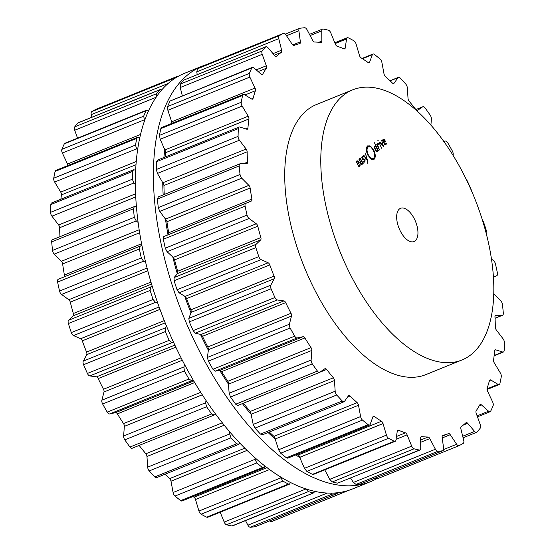 <?xml version="1.0" encoding="UTF-8"?>
<svg xmlns="http://www.w3.org/2000/svg" width="555" height="555" viewBox="0 0 555 555"><rect width="100%" height="100%" fill="white"/><g stroke="black" fill="none" stroke-linecap="round" stroke-linejoin="round"><path stroke-width="0.83" d="M171.807 121.267A210.713 104.715 68 0 0 170.919 123.793A210.713 104.715 68 0 1 171.807 121.267M164.911 149.309A210.713 104.715 68 0 0 163.885 157.509A210.713 104.715 68 0 1 164.911 149.309M162.754 182.144A210.713 104.715 68 0 0 163.156 194.902A210.713 104.715 68 0 1 162.754 182.144M165.411 218.51A210.713 104.715 68 0 0 168.005 234.814A210.713 104.715 68 0 1 165.411 218.51M172.806 257.021A210.713 104.715 68 0 0 177.357 273.816A210.713 104.715 68 0 1 172.806 257.021M184.649 296.169A210.713 104.715 68 0 0 190.989 312.798A210.713 104.715 68 0 1 184.649 296.169M200.487 334.457A210.713 104.715 68 0 0 208.361 350.233A210.713 104.715 68 0 1 200.487 334.457M219.718 370.379A210.713 104.715 68 0 0 228.799 384.677A210.713 104.715 68 0 1 219.718 370.379M242.403 403.61A210.713 104.715 68 0 0 251.505 414.807A210.713 104.715 68 0 1 242.403 403.61M268.079 432.505A210.713 104.715 68 0 0 275.599 439.456A210.713 104.715 68 0 1 268.079 432.505M295.753 454.927A210.713 104.715 68 0 0 300.151 457.702A210.713 104.715 68 0 1 295.753 454.927M184.329 73.385A224.158 111.402 68 0 0 165.23 322.975A224.158 111.402 68 0 0 352.64 488.913L370.671 481.615A224.158 111.402 68 0 0 376.526 478.833A224.158 111.402 68 0 1 370.671 481.615A224.158 111.402 68 0 1 183.261 315.67A224.158 111.402 68 0 1 202.36 66.087A224.158 111.402 68 0 0 183.261 315.67A224.158 111.402 68 0 0 370.671 481.615L352.64 488.913A224.158 111.402 68 0 1 165.23 322.975A224.158 111.402 68 0 1 184.329 73.385L202.36 66.087A224.158 111.402 68 0 1 206.085 64.727A224.158 111.402 68 0 0 202.36 66.087L184.329 73.385M342.886 95.71A145.701 72.414 68 0 0 344.641 262.501A145.701 72.414 68 0 0 462.01 359.966A145.701 72.414 68 0 0 474.421 197.74A145.701 72.414 68 0 0 352.612 89.875A145.701 72.414 68 0 0 342.886 95.71M462.01 359.966L425.949 374.576A145.701 72.414 -112 0 1 308.58 277.105A145.701 72.414 -112 0 1 306.825 110.313A145.701 72.414 -112 0 1 316.551 104.479L352.612 89.875M430.916 125.201L431.374 119.013A3.587 1.783 68 0 0 430.201 115.156A224.158 111.402 68 0 0 427.641 111.52A224.158 111.402 68 0 0 425.054 107.947A3.587 1.783 68 0 0 422.848 106.733A3.587 1.783 68 0 0 422.667 106.824L417.596 110.348A2.692 1.339 -112 0 1 417.464 110.417A2.692 1.339 -112 0 1 415.882 109.599A208.916 103.827 68 0 0 412.525 105.374A208.916 103.827 68 0 0 409.139 101.253A2.692 1.339 -112 0 1 408.036 98.513L407.328 87.836A3.587 1.783 68 0 0 405.76 84.069A224.158 111.402 68 0 0 403.013 81.03A224.158 111.402 68 0 0 400.245 78.068A3.587 1.783 68 0 0 398.435 77.325A3.587 1.783 68 0 0 397.997 77.686L394.029 83.285A2.692 1.339 -112 0 1 393.703 83.548A2.692 1.339 -112 0 1 392.42 83.07A208.916 103.827 68 0 0 388.888 79.67A208.916 103.827 68 0 0 385.35 76.396A2.692 1.339 -112 0 1 383.998 73.808L381.902 62.486A3.587 1.783 68 0 0 380.002 58.955A224.158 111.402 68 0 0 377.164 56.631A224.158 111.402 68 0 0 374.327 54.39A3.587 1.783 68 0 0 372.932 54.022A3.587 1.783 68 0 0 372.301 54.765L369.595 62.222A2.692 1.339 -112 0 1 369.124 62.77A2.692 1.339 -112 0 1 368.152 62.555A208.916 103.827 68 0 0 364.579 60.106A208.916 103.827 68 0 0 361.014 57.803A2.692 1.339 -112 0 1 359.473 55.472L356.06 43.942A3.587 1.783 68 0 0 353.903 40.779A224.158 111.402 68 0 0 351.093 39.252A224.158 111.402 68 0 0 348.29 37.823A3.587 1.783 68 0 0 347.305 37.726A3.587 1.783 68 0 0 346.563 38.94L345.217 47.973A2.692 1.339 -112 0 1 344.655 48.882A2.692 1.339 -112 0 1 343.996 48.84A208.916 103.827 68 0 0 340.52 47.439A208.916 103.827 68 0 0 337.072 46.197A2.692 1.339 -112 0 1 335.4 44.213L330.801 32.911A3.587 1.783 68 0 0 328.47 30.241A224.158 111.402 68 0 0 325.792 29.581A224.158 111.402 68 0 0 323.128 29.013A3.587 1.783 68 0 0 322.552 29.054A3.587 1.783 68 0 0 321.768 30.83L321.844 41.084A2.692 1.339 -112 0 1 321.255 42.416A2.692 1.339 -112 0 1 320.894 42.458A208.916 103.827 68 0 0 317.647 42.152A208.916 103.827 68 0 0 314.449 42.02A2.692 1.339 -112 0 1 312.701 40.459L307.102 29.824A3.587 1.783 68 0 0 304.681 27.75A224.158 111.402 68 0 0 302.239 27.972A224.158 111.402 68 0 0 299.825 28.284A3.587 1.783 68 0 0 299.617 28.34A3.587 1.783 68 0 0 298.881 30.733L300.366 41.819A2.692 1.339 -112 0 1 299.811 43.616A2.692 1.339 -112 0 1 299.721 43.644A208.916 103.827 68 0 0 296.835 44.456A208.916 103.827 68 0 0 294.004 45.427A2.692 1.339 -112 0 1 292.256 44.351L285.867 34.798A3.587 1.783 68 0 0 283.508 33.369A3.587 1.783 68 0 0 283.452 33.397A224.158 111.402 68 0 0 281.336 34.493A224.158 111.402 68 0 0 279.262 35.68A3.587 1.783 68 0 0 278.77 38.663L281.614 50.158A2.692 1.339 -112 0 1 281.302 52.357A208.916 103.827 68 0 0 278.874 54.251A208.916 103.827 68 0 0 276.529 56.298A2.692 1.339 -112 0 1 276.321 56.437A2.692 1.339 -112 0 1 274.843 55.75L267.905 47.633A3.587 1.783 68 0 0 265.942 46.717A3.587 1.783 68 0 0 265.595 46.96A224.158 111.402 68 0 0 263.889 48.895A224.158 111.402 68 0 0 262.238 50.907A3.587 1.783 68 0 0 262.217 54.314L266.31 65.774A2.692 1.339 -112 0 1 266.338 68.265A208.916 103.827 68 0 0 264.471 71.172A208.916 103.827 68 0 0 262.695 74.21A2.692 1.339 -112 0 1 262.307 74.578A2.692 1.339 -112 0 1 261.134 74.203L253.926 67.849A3.587 1.783 68 0 0 252.365 67.349A3.587 1.783 68 0 0 251.803 67.932A224.158 111.402 68 0 0 250.569 70.617A224.158 111.402 68 0 0 249.396 73.385A3.587 1.783 68 0 0 249.854 77.083L255.029 88.065A2.692 1.339 -112 0 1 255.404 90.756A208.916 103.827 68 0 0 254.169 94.558A208.916 103.827 68 0 0 253.031 98.478A2.692 1.339 -112 0 1 252.518 99.158A2.692 1.339 -112 0 1 251.665 99.019L244.45 94.655A3.587 1.783 68 0 0 243.312 94.468A3.587 1.783 68 0 0 242.597 95.488A224.158 111.402 68 0 0 241.89 98.839A224.158 111.402 68 0 0 241.245 102.252A3.587 1.783 68 0 0 242.153 106.088L248.224 116.175A2.692 1.339 -112 0 1 248.924 118.964A208.916 103.827 68 0 0 248.362 123.515A208.916 103.827 68 0 0 247.912 128.163A2.692 1.339 -112 0 1 247.329 129.225A2.692 1.339 -112 0 1 246.781 129.225L239.843 127.033A3.587 1.783 68 0 0 239.115 127.04A3.587 1.783 68 0 0 238.338 128.587A224.158 111.402 68 0 0 238.178 132.465A224.158 111.402 68 0 0 238.081 136.384A3.587 1.783 68 0 0 239.42 140.228L246.143 149.024A2.692 1.339 -112 0 1 247.142 151.799A208.916 103.827 68 0 0 247.287 156.933A208.916 103.827 68 0 0 247.53 162.129A2.692 1.339 -112 0 1 246.947 163.628A2.692 1.339 -112 0 1 246.691 163.676L240.294 163.732A3.587 1.783 68 0 0 239.947 163.801A3.587 1.783 68 0 0 239.184 165.945A224.158 111.402 68 0 0 239.58 170.205A224.158 111.402 68 0 0 240.044 174.485A3.587 1.783 68 0 0 241.744 178.183L248.869 185.356A2.692 1.339 -112 0 1 250.132 188.013A208.916 103.827 68 0 0 250.971 193.522A208.916 103.827 68 0 0 251.901 199.072A2.692 1.339 -112 0 1 251.38 201.042L245.775 203.345A3.587 1.783 68 0 0 245.102 206.134A224.158 111.402 68 0 0 246.045 210.602A224.158 111.402 68 0 0 247.044 215.09A3.587 1.783 68 0 0 249.056 218.497L256.299 223.769A2.692 1.339 -112 0 1 257.777 226.204A208.916 103.827 68 0 0 259.275 231.879A208.916 103.827 68 0 0 260.864 237.568A2.692 1.339 -112 0 1 260.677 239.885L256.077 244.353A3.587 1.783 68 0 0 255.876 247.606A224.158 111.402 68 0 0 257.319 252.116A224.158 111.402 68 0 0 258.817 256.625A3.587 1.783 68 0 0 261.051 259.615L268.148 262.786A2.692 1.339 -112 0 1 269.786 264.901A208.916 103.827 68 0 0 271.881 270.535A208.916 103.827 68 0 0 274.066 276.133A2.692 1.339 -112 0 1 274.225 278.714L270.805 285.166A3.587 1.783 68 0 0 271.076 288.767A224.158 111.402 68 0 0 272.977 293.151A224.158 111.402 68 0 0 274.912 297.508A3.587 1.783 68 0 0 277.292 299.964L283.959 300.907A2.692 1.339 -112 0 1 285.686 302.635A208.916 103.827 68 0 0 288.309 307.99A208.916 103.827 68 0 0 291.007 313.298A2.692 1.339 -112 0 1 291.5 316.038L289.391 324.231A3.587 1.783 68 0 0 290.133 328.033A224.158 111.402 68 0 0 292.402 332.119A224.158 111.402 68 0 0 294.712 336.163A3.587 1.783 68 0 0 297.14 337.988L303.12 336.677A2.692 1.339 -112 0 1 304.882 337.933A208.916 103.827 68 0 0 307.928 342.824A208.916 103.827 68 0 0 311.029 347.624A2.692 1.339 -112 0 1 311.841 350.42L311.126 360.042A3.587 1.783 68 0 0 312.305 363.9A224.158 111.402 68 0 0 314.865 367.535A224.158 111.402 68 0 0 317.446 371.101A3.587 1.783 68 0 0 319.659 372.322A3.587 1.783 68 0 0 319.833 372.225L324.904 368.707A2.692 1.339 -112 0 1 325.036 368.631A2.692 1.339 -112 0 1 326.624 369.457A208.916 103.827 68 0 0 329.975 373.681A208.916 103.827 68 0 0 333.361 377.802A2.692 1.339 -112 0 1 334.464 380.543L335.171 391.219A3.587 1.783 68 0 0 336.739 394.987A224.158 111.402 68 0 0 339.493 398.025A224.158 111.402 68 0 0 342.255 400.988A3.587 1.783 68 0 0 344.065 401.73A3.587 1.783 68 0 0 344.502 401.369L348.471 395.771A2.692 1.339 -112 0 1 348.797 395.5A2.692 1.339 -112 0 1 350.08 395.979A208.916 103.827 68 0 0 353.611 399.385A208.916 103.827 68 0 0 357.156 402.659A2.692 1.339 -112 0 1 358.502 405.247L360.604 416.569A3.587 1.783 68 0 0 362.498 420.1A224.158 111.402 68 0 0 365.336 422.424A224.158 111.402 68 0 0 368.173 424.665A3.587 1.783 68 0 0 369.575 425.026A3.587 1.783 68 0 0 370.206 424.291L372.911 416.833A2.692 1.339 -112 0 1 373.383 416.285A2.692 1.339 -112 0 1 374.354 416.5A208.916 103.827 68 0 0 377.92 418.949A208.916 103.827 68 0 0 381.486 421.252A2.692 1.339 -112 0 1 383.033 423.576L386.44 435.113A3.587 1.783 68 0 0 388.597 438.277A224.158 111.402 68 0 0 391.414 439.796A224.158 111.402 68 0 0 394.216 441.232A3.587 1.783 68 0 0 395.195 441.329A3.587 1.783 68 0 0 395.944 440.115L397.283 431.082A2.692 1.339 -112 0 1 397.845 430.174A2.692 1.339 -112 0 1 398.504 430.208A208.916 103.827 68 0 0 401.98 431.617A208.916 103.827 68 0 0 405.427 432.858A2.692 1.339 -112 0 1 407.106 434.842L411.699 446.137A3.587 1.783 68 0 0 414.03 448.808A224.158 111.402 68 0 0 416.715 449.474A224.158 111.402 68 0 0 419.372 450.043A3.587 1.783 68 0 0 419.948 450.001A3.587 1.783 68 0 0 420.732 448.225L420.662 437.971A2.692 1.339 -112 0 1 421.245 436.639A2.692 1.339 -112 0 1 421.606 436.598A208.916 103.827 68 0 0 424.852 436.896A208.916 103.827 68 0 0 428.058 437.035A2.692 1.339 -112 0 1 429.799 438.596L435.397 449.231A3.587 1.783 68 0 0 437.819 451.305A224.158 111.402 68 0 0 440.268 451.083A224.158 111.402 68 0 0 442.675 450.764A3.587 1.783 68 0 0 442.883 450.709A3.587 1.783 68 0 0 443.618 448.322L442.134 437.229A2.692 1.339 -112 0 1 442.689 435.439A2.692 1.339 -112 0 1 442.779 435.411A208.916 103.827 68 0 0 445.672 434.6A208.916 103.827 68 0 0 448.495 433.621A2.692 1.339 -112 0 1 450.251 434.704L456.64 444.257A3.587 1.783 68 0 0 458.992 445.686A3.587 1.783 68 0 0 459.047 445.658A224.158 111.402 68 0 0 461.163 444.562A224.158 111.402 68 0 0 463.238 443.369A3.587 1.783 68 0 0 463.73 440.392L460.886 428.897A2.692 1.339 -112 0 1 461.198 426.698A208.916 103.827 68 0 0 463.626 424.804A208.916 103.827 68 0 0 465.971 422.75A2.692 1.339 -112 0 1 466.186 422.619A2.692 1.339 -112 0 1 467.657 423.305L474.594 431.422A3.587 1.783 68 0 0 476.558 432.338A3.587 1.783 68 0 0 476.905 432.095A224.158 111.402 68 0 0 478.611 430.16A224.158 111.402 68 0 0 480.269 428.141A3.587 1.783 68 0 0 480.283 424.741L476.197 413.281A2.692 1.339 -112 0 1 476.162 410.79A208.916 103.827 68 0 0 478.028 407.883A208.916 103.827 68 0 0 479.811 404.838A2.692 1.339 -112 0 1 480.2 404.477A2.692 1.339 -112 0 1 481.365 404.845L488.58 411.206A3.587 1.783 68 0 0 490.134 411.706A3.587 1.783 68 0 0 490.703 411.123A224.158 111.402 68 0 0 491.931 408.431A224.158 111.402 68 0 0 493.104 405.663A3.587 1.783 68 0 0 492.646 401.973L487.47 390.991A2.692 1.339 -112 0 1 487.096 388.299A208.916 103.827 68 0 0 488.331 384.497A208.916 103.827 68 0 0 489.475 380.577A2.692 1.339 -112 0 1 489.982 379.897A2.692 1.339 -112 0 1 490.842 380.036L498.057 384.4A3.587 1.783 68 0 0 499.195 384.58A3.587 1.783 68 0 0 499.902 383.56A224.158 111.402 68 0 0 500.61 380.217A224.158 111.402 68 0 0 501.262 376.803A3.587 1.783 68 0 0 500.346 372.96L494.276 362.88A2.692 1.339 -112 0 1 493.575 360.091A208.916 103.827 68 0 0 494.137 355.54A208.916 103.827 68 0 0 494.595 350.892A2.692 1.339 -112 0 1 495.171 349.83A2.692 1.339 -112 0 1 495.719 349.823L502.657 352.023A3.587 1.783 68 0 0 503.385 352.016A3.587 1.783 68 0 0 504.169 350.469A224.158 111.402 68 0 0 504.322 346.591A224.158 111.402 68 0 0 504.419 342.671A3.587 1.783 68 0 0 503.08 338.827L496.357 330.024A2.692 1.339 -112 0 1 495.358 327.256A208.916 103.827 68 0 0 495.22 322.122A208.916 103.827 68 0 0 494.97 316.926A2.692 1.339 -112 0 1 495.553 315.427A2.692 1.339 -112 0 1 495.816 315.379L502.206 315.323A3.587 1.783 68 0 0 502.552 315.254A3.587 1.783 68 0 0 503.316 313.11A224.158 111.402 68 0 0 502.92 308.851A224.158 111.402 68 0 0 502.462 304.57A3.587 1.783 68 0 0 500.756 300.872L493.825 293.893M493.485 277.042L496.732 275.71A3.587 1.783 68 0 0 497.398 272.921A224.158 111.402 68 0 0 496.454 268.447A224.158 111.402 68 0 0 495.455 263.965A3.587 1.783 68 0 0 493.45 260.559L491.529 259.164M486.541 234.578A3.587 1.783 68 0 0 486.624 231.449A224.158 111.402 68 0 0 485.181 226.933A224.158 111.402 68 0 0 483.683 222.43A3.587 1.783 68 0 0 482.489 220.279M471.819 191.51A3.587 1.783 68 0 0 471.424 190.289A224.158 111.402 68 0 0 469.53 185.904A224.158 111.402 68 0 0 467.587 181.547A3.587 1.783 68 0 0 466.471 179.841M452.991 155.296L453.109 154.824A3.587 1.783 68 0 0 452.367 151.022A224.158 111.402 68 0 0 450.098 146.936A224.158 111.402 68 0 0 447.788 142.892A3.587 1.783 68 0 0 445.367 141.067L443.75 141.421M385.635 144.244L384.768 144.189L383.769 142.767L385.343 141.102L384.115 139.367L383.047 139.27L382.686 140.588L384.747 144.702L385.878 144.772L386.342 143.211L385.982 143.03L385.635 144.244L384.698 144.661M379.689 142.135L383.54 146.61L381.729 140.45L383.075 146.041L379.974 141.9L379.689 142.135M379.12 142.6L381.562 148.234L379.12 142.6M377.865 139.992L377.899 140.963L377.865 139.992M377.372 144.439L378.593 144.258L378.579 143.69L377.726 143.662L377.407 145.035L376.789 144.536L379.488 149.947L377.684 145.112L377.92 144.217L378.593 144.258M377.428 144.154L378.579 143.69L377.726 143.662M377.157 151.799L377.899 150.28L378.503 150.766L374.514 142.76L375.888 146.256L374.785 146.09L374.687 148.303L375.95 150.835L376.72 151.668L377.553 151.64L376.72 151.668M373.015 159.715L374.112 159.271L371.628 159.417L372.03 159.32L371.496 158.376L373.605 158.251C374.979 156.663 374.889 154.096 373.342 150.551L370.754 146.569L373.799 150.169C375.631 154.359 375.735 157.391 374.112 159.271L373.591 159.583M371.975 159.001L373.605 158.251M399.378 209.02A17.933 8.915 -112 0 1 400.578 208.298A17.933 8.915 -112 0 1 415.57 221.577A17.933 8.915 -112 0 1 414.044 241.543A17.933 8.915 -112 0 1 399.593 229.548A17.933 8.915 -112 0 1 399.378 209.02M367.493 146.007L369.977 145.861L369.575 145.958L370.109 146.902L368.007 147.026C366.626 148.615 366.716 151.189 368.27 154.734L370.858 158.709L367.805 155.116C365.974 150.918 365.87 147.887 367.493 146.007L368.014 145.694M366.3 147.63L368.444 146.763L366.557 147.616M367.701 163.142L367.889 161.748L365.558 153.804L366.904 159.389L363.802 155.254L363.518 155.49L367.112 160.166L367.57 163.191M363.234 159.077L362.283 158.577L362.387 157.016L363.303 156.912L363.289 156.392L362.144 156.524L362.033 158.792L364.843 159.868L364.656 161.574L363.518 161.574L363.539 162.115L364.919 162.074L365.093 159.66L363.671 158.827L362.443 159.41M364.656 161.574L363.539 162.081M362.984 159.722L364.011 159.299L362.97 159.715M361.728 157.287L363.303 156.912M359.016 159.521L359.73 159.23L361.388 160.589L360.174 162.171L361.229 164.426L362.193 164.322L362.637 163.101L363.164 163.427L360.431 158.591L359.064 159.313L359.397 160.471L359.966 159.084L359.023 159.465M361.229 164.426L362.193 164.322L361.589 164.564M359.154 159.105L360.431 158.591L359.48 158.723M359.501 165.813L358.634 165.758L357.642 164.335L359.217 162.67L357.982 160.936L356.914 160.839L356.56 162.157L358.62 166.271L359.744 166.34L360.216 164.78L359.855 164.606L359.501 165.813L358.565 166.229M319.659 372.322L237.706 405.518L235.688 404.22A224.158 111.402 -112 0 1 233.1 400.648A224.158 111.402 -112 0 1 230.54 397.019L229.146 393.245L228.313 382.284A2.692 1.339 -112 0 0 227.821 381.327A208.916 103.827 -112 0 1 224.72 376.526A208.916 103.827 -112 0 1 221.674 371.635A2.692 1.339 -112 0 0 221.07 370.865L220.057 370.324L215.153 371.191L212.947 369.283A224.158 111.402 -112 0 1 210.643 365.239A224.158 111.402 -112 0 1 208.368 361.152L207.41 357.441L208.43 349.685L208.201 348.013A2.692 1.339 -112 0 0 207.799 347A208.916 103.827 -112 0 1 205.107 341.693A208.916 103.827 -112 0 1 202.485 336.33A2.692 1.339 -112 0 0 201.93 335.442L200.889 334.554L195.311 333.166L193.154 330.627A224.158 111.402 -112 0 1 191.211 326.264A224.158 111.402 -112 0 1 189.317 321.879L271.076 288.767M158.314 196.942L157.419 199.065A224.158 111.402 -112 0 0 157.821 203.317A224.158 111.402 -112 0 0 158.279 207.605L159.764 211.393L166.66 220.682A2.692 1.339 -112 0 1 166.93 221.716A208.916 103.827 -112 0 0 167.763 227.224A208.916 103.827 -112 0 0 168.699 232.774A2.692 1.339 -112 0 1 168.748 233.717L168.311 234.689L163.787 236.555L163.343 239.254A224.158 111.402 -112 0 0 164.287 243.721A224.158 111.402 -112 0 0 165.279 248.203L167.069 251.699L173.236 257.416L174.194 258.88A2.692 1.339 -112 0 1 174.575 259.906A208.916 103.827 -112 0 0 176.074 265.581A208.916 103.827 -112 0 0 177.662 271.263A2.692 1.339 -112 0 1 177.836 272.276L177.607 273.532L174.09 277.555L174.11 280.719A224.158 111.402 -112 0 0 175.56 285.235A224.158 111.402 -112 0 0 177.059 289.745L179.071 292.818L185.079 296.432L186.105 297.633A2.692 1.339 -112 0 1 186.577 298.604A208.916 103.827 -112 0 0 188.679 304.23A208.916 103.827 -112 0 0 190.864 309.836A2.692 1.339 -112 0 1 191.156 310.869L191.156 312.361L188.818 318.376L189.317 321.879M262.522 434.579L260.496 434.107A224.158 111.402 -112 0 1 257.728 431.138A224.158 111.402 -112 0 1 254.981 428.106L253.191 424.422L250.721 412.372A2.692 1.339 -112 0 0 250.159 411.498A208.916 103.827 -112 0 1 246.774 407.384A208.916 103.827 -112 0 1 243.444 403.194M369.575 425.026L287.726 458.18L286.415 457.785A224.158 111.402 -112 0 1 283.577 455.544A224.158 111.402 -112 0 1 280.74 453.22L278.617 449.772L274.565 437.104A2.692 1.339 -112 0 0 273.948 436.362A208.916 103.827 -112 0 1 270.403 433.087A208.916 103.827 -112 0 1 269.279 432.019M164.252 194.458A208.916 103.827 -112 0 1 164.079 190.636A208.916 103.827 -112 0 1 163.94 185.502L247.142 151.799M157.863 160.242L156.572 161.706A224.158 111.402 -112 0 0 156.42 165.577A224.158 111.402 -112 0 0 156.323 169.504L157.44 173.438L163.794 184.503A2.692 1.339 -112 0 1 163.94 185.502M395.195 441.329L313.388 474.463L312.451 474.352A224.158 111.402 -112 0 1 309.648 472.915A224.158 111.402 -112 0 1 306.839 471.389L304.459 468.316L298.93 455.544A2.692 1.339 -112 0 0 298.285 454.954A208.916 103.827 -112 0 1 297.272 454.316M165.189 156.982A208.916 103.827 -112 0 1 165.723 152.66L248.924 118.964M243.312 94.468L161.484 127.615L160.832 128.607A224.158 111.402 -112 0 0 160.131 131.951A224.158 111.402 -112 0 0 159.479 135.364L160.173 139.298L165.702 151.737A2.692 1.339 -112 0 1 165.723 152.66M252.365 67.349L170.038 101.045A224.158 111.402 -112 0 0 168.81 103.736A224.158 111.402 -112 0 0 167.638 106.505L167.874 110.285L172.307 123.633M324.751 469.856L329.719 479.347L332.272 481.927L414.03 448.808M419.948 450.001L337.606 483.162A224.158 111.402 -112 0 1 334.949 482.593A224.158 111.402 -112 0 1 332.272 481.927M350.573 478.098L353.417 482.434L356.06 484.418L437.819 451.305M265.942 46.717L183.837 80.08A224.158 111.402 -112 0 0 182.13 82.008A224.158 111.402 -112 0 0 180.472 84.027L180.236 87.523L182.304 95.731M442.883 450.709L360.916 483.884A224.158 111.402 -112 0 1 358.502 484.203A224.158 111.402 -112 0 1 356.06 484.418M201.812 66.461L201.694 66.51A224.158 111.402 -112 0 0 199.578 67.606A224.158 111.402 -112 0 0 197.497 68.799L196.789 71.872L197.185 74.564M375.263 478.098L377.289 478.778L458.929 445.707M383.928 141.983L385.475 141.358M385.982 143.356L386.342 143.211M377.844 140.852L378.219 140.699M375.416 146.444L375.888 146.256M370.851 147.075L371.198 146.936M372.391 159.673L372.884 158.626M369.727 146.749L370.074 146.61M369.158 146.645L369.665 146.444M367.521 147.311L367.438 146.825L369.575 145.958M367.764 146.693L367.07 146.471M370.49 158.418L370.851 158.272M369.908 158.147L370.435 157.932M369.741 157.967L370.456 157.682M361.811 156.989L363.289 156.392M357.795 163.558L359.342 162.927M359.855 164.925L360.216 164.78M52.538 250.43L134.303 217.317A224.158 111.402 -112 0 1 133.845 213.03A224.158 111.402 -112 0 1 133.443 208.777L134.372 206.564L52.447 239.746A3.587 1.783 68 0 0 51.684 241.89A224.158 111.402 68 0 0 52.08 246.149A224.158 111.402 68 0 0 52.538 250.43A3.587 1.783 68 0 0 54.244 254.128L61.369 261.301A2.692 1.339 -112 0 1 62.632 263.958A208.916 103.827 68 0 0 63.464 269.466A208.916 103.827 68 0 0 64.401 275.016A2.692 1.339 -112 0 1 63.88 276.987L58.268 279.29A3.587 1.783 68 0 0 57.602 282.079A224.158 111.402 68 0 0 58.546 286.553A224.158 111.402 68 0 0 59.545 291.035A3.587 1.783 68 0 0 61.549 294.441L68.799 299.714A2.692 1.339 -112 0 1 70.277 302.149A208.916 103.827 68 0 0 71.775 307.824A208.916 103.827 68 0 0 73.364 313.513A2.692 1.339 -112 0 1 73.177 315.83L68.57 320.297A3.587 1.783 68 0 0 68.376 323.551A224.158 111.402 68 0 0 69.819 328.067A224.158 111.402 68 0 0 71.317 332.57A3.587 1.783 68 0 0 73.551 335.56L80.648 338.73A2.692 1.339 -112 0 1 82.279 340.853A208.916 103.827 68 0 0 84.381 346.48A208.916 103.827 68 0 0 86.566 352.078A2.692 1.339 -112 0 1 86.726 354.659L83.299 361.111A3.587 1.783 68 0 0 83.576 364.711A224.158 111.402 68 0 0 85.47 369.096A224.158 111.402 68 0 0 87.412 373.453A3.587 1.783 68 0 0 89.792 375.908L96.459 376.859A2.692 1.339 -112 0 1 98.186 378.579A208.916 103.827 68 0 0 100.809 383.942A208.916 103.827 68 0 0 103.501 389.242A2.692 1.339 -112 0 1 104 391.983L101.891 400.176A3.587 1.783 68 0 0 102.633 403.978A224.158 111.402 68 0 0 104.902 408.064A224.158 111.402 68 0 0 107.212 412.108A3.587 1.783 68 0 0 109.633 413.933L115.62 412.622A2.692 1.339 -112 0 1 117.376 413.877A208.916 103.827 68 0 0 120.428 418.768A208.916 103.827 68 0 0 123.522 423.569A2.692 1.339 -112 0 1 124.341 426.365L123.626 435.987A3.587 1.783 68 0 0 124.799 439.844A224.158 111.402 68 0 0 127.359 443.48A224.158 111.402 68 0 0 129.946 447.052A3.587 1.783 68 0 0 132.152 448.267A3.587 1.783 68 0 0 132.333 448.176M139.145 445.436A208.916 103.827 68 0 0 142.475 449.626A208.916 103.827 68 0 0 145.861 453.747A2.692 1.339 -112 0 1 146.964 456.488L147.672 467.164A3.587 1.783 68 0 0 149.239 470.931A224.158 111.402 68 0 0 151.987 473.97A224.158 111.402 68 0 0 154.755 476.932A3.587 1.783 68 0 0 156.565 477.675L238.456 444.506L238.983 444.111L236.513 443.82A224.158 111.402 -112 0 1 233.752 440.85A224.158 111.402 -112 0 1 230.998 437.819L229.652 433.961L229.728 431.748M164.981 474.261A208.916 103.827 68 0 0 166.112 475.33A208.916 103.827 68 0 0 169.65 478.604A2.692 1.339 -112 0 1 171.002 481.192L173.098 492.514A3.587 1.783 68 0 0 174.998 496.045A224.158 111.402 68 0 0 177.836 498.369A224.158 111.402 68 0 0 180.673 500.61A3.587 1.783 68 0 0 182.068 500.978L263.916 467.823L265.137 466.082M192.974 496.558A208.916 103.827 68 0 0 193.986 497.197A2.692 1.339 -112 0 1 195.526 499.528L198.94 511.058A3.587 1.783 68 0 0 201.097 514.221A224.158 111.402 68 0 0 203.907 515.748A224.158 111.402 68 0 0 206.71 517.177A3.587 1.783 68 0 0 207.695 517.274L289.495 484.14L290.536 482.399M220.182 512.216L224.199 522.088A3.587 1.783 68 0 0 226.53 524.759A224.158 111.402 68 0 0 229.208 525.418A224.158 111.402 68 0 0 231.872 525.987A3.587 1.783 68 0 0 232.448 525.946L313.63 492.875A224.158 111.402 -112 0 1 310.973 492.306A224.158 111.402 -112 0 1 308.289 491.64L306.18 488.879M245.518 520.652L247.898 525.176A3.587 1.783 68 0 0 250.319 527.25A224.158 111.402 68 0 0 252.761 527.028A224.158 111.402 68 0 0 255.175 526.716A3.587 1.783 68 0 0 255.383 526.66A3.587 1.783 68 0 0 255.564 526.556M269.661 520.874A3.587 1.783 68 0 0 271.492 521.631A3.587 1.783 68 0 0 271.548 521.603L348.887 490.28M96.07 109.293A3.587 1.783 68 0 0 96.008 109.314A3.587 1.783 68 0 0 95.953 109.342A224.158 111.402 68 0 0 93.837 110.438A224.158 111.402 68 0 0 91.762 111.631A3.587 1.783 68 0 0 91.27 114.607L91.915 117.209M161.713 89.841L160.208 89.542L78.442 122.662A3.587 1.783 68 0 0 78.095 122.905A224.158 111.402 68 0 0 76.389 124.84A224.158 111.402 68 0 0 74.731 126.859A3.587 1.783 68 0 0 74.717 130.258L77.54 138.16M148.518 110.667L146.659 110.168L64.866 143.294A3.587 1.783 68 0 0 64.297 143.877A224.158 111.402 68 0 0 63.069 146.569A224.158 111.402 68 0 0 61.896 149.337A3.587 1.783 68 0 0 62.354 153.027L67.53 164.009A2.692 1.339 -112 0 1 67.974 165.487M139.694 137.758L137.633 137.272L55.805 170.42A3.587 1.783 68 0 0 55.098 171.44A224.158 111.402 68 0 0 54.39 174.783A224.158 111.402 68 0 0 53.738 178.197A3.587 1.783 68 0 0 54.654 182.04L60.724 192.12A2.692 1.339 -112 0 1 61.425 194.909A208.916 103.827 68 0 0 60.89 199.224M135.58 170.045L133.484 169.823L51.615 202.984A3.587 1.783 68 0 0 50.831 204.531A224.158 111.402 68 0 0 50.678 208.409A224.158 111.402 68 0 0 50.581 212.329A3.587 1.783 68 0 0 51.92 216.173L58.643 224.976A2.692 1.339 -112 0 1 59.642 227.744A208.916 103.827 68 0 0 59.78 232.878A208.916 103.827 68 0 0 59.954 236.707M382.679 140.026L384.386 140.158L384.983 141.116L383.54 142.302L383.116 141.213L383.436 139.694L382.686 139.999M377.338 151.106L376.408 150.87L375.513 149.406L374.854 147.755L375.069 146.569L375.999 146.811L377.553 149.926L377.338 151.106L376.484 151.487M374.424 146.825L375.222 146.478L374.431 146.797M87.412 373.453L169.171 340.34A224.158 111.402 -112 0 1 167.235 335.976A224.158 111.402 -112 0 1 165.341 331.592L165.286 327.908L166.493 326.056M169.171 340.34L171.772 342.699L173.84 342.837M101.891 400.176L183.871 366.973L184.704 364.725M157.717 303.079L155.532 302.35L153.076 299.457A224.158 111.402 -112 0 1 151.577 294.948A224.158 111.402 -112 0 1 150.134 290.431L150.558 287.088L152.049 285.804M183.871 366.973L184.392 370.865A224.158 111.402 -112 0 0 186.66 374.951A224.158 111.402 -112 0 0 188.971 378.996L191.621 380.723L193.397 380.286M123.626 435.987L205.607 402.777L206.03 400.398M145.632 262.453L143.537 261.232L141.303 257.915A224.158 111.402 -112 0 1 140.304 253.434A224.158 111.402 -112 0 1 139.367 248.966L140.255 246.087L141.872 245.421L63.88 276.987M205.607 402.777L206.564 406.732A224.158 111.402 -112 0 0 209.124 410.36A224.158 111.402 -112 0 0 211.712 413.933L214.105 415.078L132.152 448.267M215.687 414.085L214.313 414.967M138.056 222.423L136.232 220.925L134.303 217.317M239.885 443.029L238.983 444.111M134.775 206.474L136.315 206.37M173.098 492.514L255.085 459.304L254.932 457.598M135.295 184.454L133.901 182.97L132.347 179.216A224.158 111.402 -112 0 1 132.437 175.29A224.158 111.402 -112 0 1 132.596 171.419L133.484 169.823M255.085 459.304L256.764 462.932A224.158 111.402 -112 0 0 259.594 465.256A224.158 111.402 -112 0 0 262.439 467.497L263.916 467.823M198.94 511.058L280.92 477.848L280.74 476.925M137.487 149.975L136.634 148.83L135.503 145.077A224.158 111.402 -112 0 1 136.148 141.664A224.158 111.402 -112 0 1 136.856 138.32L137.633 137.272M280.92 477.848L282.863 481.102A224.158 111.402 -112 0 0 285.672 482.628A224.158 111.402 -112 0 0 288.475 484.057L289.495 484.14M144.619 120.296L143.655 116.217A224.158 111.402 -112 0 1 144.834 113.449A224.158 111.402 -112 0 1 146.062 110.757L146.659 110.168M231.872 525.987L313.63 492.875L315.212 490.967M330.482 493.083L332.077 494.13A224.158 111.402 -112 0 0 334.526 493.915A224.158 111.402 -112 0 0 336.94 493.596L337.884 492.667M74.731 126.859L156.496 93.74L156.697 97.056M156.496 93.74A224.158 111.402 -112 0 1 158.154 91.721A224.158 111.402 -112 0 1 159.854 89.792L160.208 89.542M91.762 111.631L173.521 78.512L172.966 79.615M173.521 78.512A224.158 111.402 -112 0 1 175.595 77.318A224.158 111.402 -112 0 1 177.711 76.222L96.008 109.314M178.474 76.167L177.773 76.201M360.195 161.949L361.617 161.054L361.964 161.748L362.346 162.899L361.943 163.815L361.014 164.245M361.943 163.815L360.778 163.288L360.854 161.678M360.32 161.581L361.617 161.054M356.553 161.595L358.259 161.734L358.856 162.684L357.413 163.871L356.99 162.781L357.302 161.262L356.553 161.567M193.154 330.627L274.912 297.508M195.311 333.166L277.292 299.964M188.818 318.376L270.805 285.166M200.889 334.554L283.959 300.907M191.156 312.361L274.225 278.714M202.485 336.33L285.686 302.635M190.864 309.836L274.066 276.133M207.799 347L291.007 313.298M186.577 298.604L269.786 264.901M208.43 349.685L291.5 316.038M185.079 296.432L268.148 262.786M207.41 357.441L289.391 324.231M179.071 292.818L261.051 259.615M208.368 361.152L290.133 328.033M177.059 289.745L258.817 256.625M212.947 369.283L294.712 336.163M174.11 280.719L255.876 247.606M215.153 371.191L297.14 337.988M174.09 277.555L256.077 244.353M220.057 370.324L303.12 336.677M177.607 273.532L260.677 239.885M221.674 371.635L304.882 337.933M177.662 271.263L260.864 237.568M227.821 381.327L311.029 347.624M174.575 259.906L257.777 226.204M228.771 384.067L311.841 350.42M173.236 257.416L256.299 223.769M229.146 393.245L311.126 360.042M167.069 251.699L249.056 218.497M230.54 397.019L312.305 363.9M165.279 248.203L247.044 215.09M235.688 404.22L317.446 371.101M163.343 239.254L245.102 206.134M163.787 236.555L245.775 203.345M168.311 234.689L251.38 201.042M319.909 372.169L326.624 369.457M168.699 232.774L251.901 199.072M250.159 411.498L333.361 377.802M166.93 221.716L250.132 188.013M251.394 414.19L334.464 380.543M165.806 219.003L248.869 185.356M253.191 424.422L335.171 391.219M159.764 211.393L241.744 178.183M254.981 428.106L336.739 394.987M158.279 207.605L240.044 174.485M260.496 434.107L342.255 400.988M157.419 199.065L239.184 165.945M347.61 396.978L350.08 395.979M243.645 163.704L247.53 162.129M273.948 436.362L357.156 402.659M275.433 438.887L358.502 405.247M163.073 182.671L246.143 149.024M278.617 449.772L360.604 416.569M157.44 173.438L239.42 140.228M280.74 453.22L362.498 420.1M156.323 169.504L238.081 136.384M286.415 457.785L368.173 424.665M156.572 161.706L238.338 128.587M372.8 417.124L374.354 416.5M245.941 128.961L247.912 128.163M298.285 454.954L381.486 421.252M299.964 457.223L383.033 423.576M165.154 149.822L248.224 116.175M304.459 468.316L386.44 435.113M160.173 139.298L242.153 106.088M306.839 471.389L388.597 438.277M159.479 135.364L241.245 102.252M312.451 474.352L394.216 441.232M160.832 128.607L242.597 95.488M397.401 430.659L398.504 430.208M251.679 99.026L253.031 98.478M396.478 436.48L405.427 432.858M244.984 94.981L255.404 90.756M396.062 439.31L407.106 434.842M171.967 121.712L255.029 88.065M329.719 479.347L411.699 446.137M167.874 110.285L249.854 77.083M167.638 106.505L249.396 73.385M337.606 483.162L419.372 450.043M170.038 101.045L251.803 67.932M420.954 436.861L421.606 436.598M261.773 74.585L262.695 74.21M420.676 440.025L428.058 437.035M258.158 71.581L266.338 68.265M420.69 442.286L429.799 438.596M256.209 69.861L266.31 65.774M353.417 482.434L435.397 449.231M180.236 87.523L262.217 54.314M180.472 84.027L262.238 50.907M360.916 483.884L442.675 450.764M183.837 80.08L265.595 46.96M276.071 56.485L276.529 56.298M442.155 436.195L448.495 433.621M274.35 55.174L281.302 52.357M442.231 437.95L450.251 434.704M273.032 53.634L281.614 50.158M443.625 449.529L456.64 444.257M196.789 71.872L278.77 38.663M197.497 68.799L279.262 35.68M201.694 66.51L283.452 33.397M463.293 425.075L467.657 423.305M292.714 44.92L300.366 41.819M462.704 436.237L474.594 431.422M286.498 35.749L298.881 30.733M479.347 405.67L481.365 404.845M318.945 42.256L321.844 41.084M477.113 415.855L488.58 411.206M310.113 35.548L321.768 30.83M489.468 380.591L490.842 380.036M343.538 48.653L345.217 47.973M486.992 388.882L498.057 384.4M335.137 43.567L346.563 38.94M494.776 350.212L495.719 349.823M368.395 62.701L369.595 62.222M494.144 355.471L502.657 352.023M362.484 58.74L372.301 54.765M495.337 315.573L495.816 315.379M393.28 83.583L394.029 83.285M495.046 318.223L502.206 315.323M390.151 80.864L397.997 77.686M422.848 106.733L415.855 109.564L422.667 106.824M384.386 144.342L384.768 144.189M384.671 141.372L385.343 141.102M382.693 139.936L384.115 139.367M384.802 144.744L386.273 144.147M377.178 145.313L377.684 145.112M373.258 150.384L373.799 150.169M367.729 154.949L368.27 154.734M362.436 159.403L363.025 159.167M358.995 159.889L359.404 159.722M358.252 165.917L358.634 165.758M358.537 162.941L359.217 162.67M356.567 161.512L357.982 160.936M358.676 166.313L360.139 165.723M83.576 364.711L165.341 331.592M89.792 375.908L171.772 342.699M83.299 361.111L165.286 327.908M96.459 376.859L174.887 345.085M86.726 354.659L165.196 322.878M98.186 378.579L175.845 347.125M86.566 352.078L164.28 320.603M103.501 389.242L181.103 357.808M82.279 340.853L159.979 309.378M104 391.983L182.352 360.244M80.648 338.73L159.098 306.957M73.551 335.56L155.532 302.35M102.633 403.978L184.392 370.865M71.317 332.57L153.076 299.457M107.212 412.108L188.971 378.996M68.376 323.551L150.134 290.431M109.633 413.933L191.621 380.723M68.57 320.297L150.558 287.088M115.62 412.622L193.799 380.959M73.177 315.83L151.529 284.091M117.376 413.877L194.736 382.548M73.364 313.513L150.932 282.093M123.522 423.569L200.737 392.295M70.277 302.149L147.755 270.764M124.341 426.365L202.332 394.778M68.799 299.714L147.033 268.023M61.549 294.441L143.537 261.232M124.799 439.844L206.564 406.732M59.545 291.035L141.303 257.915M129.946 447.052L211.712 413.933M57.602 282.079L139.367 248.966M58.268 279.29L140.255 246.087M214.41 414.904L215.86 414.321M64.401 275.016L141.546 243.77M145.861 453.747L222.34 422.771M62.632 263.958L139.589 232.788M146.964 456.488L224.262 425.179M61.369 261.301L139.118 229.812M147.672 467.164L229.652 433.961M54.244 254.128L136.232 220.925M149.239 470.931L230.998 437.819M154.755 476.932L236.513 443.82M51.684 241.89L133.443 208.777M169.65 478.604L244.88 448.135M59.642 227.744L135.677 196.949M171.002 481.192L247.135 450.355M58.643 224.976L135.524 193.834M51.92 216.173L133.901 182.97M174.998 496.045L256.764 462.932M50.581 212.329L132.347 179.216M180.673 500.61L262.439 467.497M50.831 204.531L132.596 171.419M193.986 497.197L267.101 467.581M61.425 194.909L135.899 164.738M195.526 499.528L269.668 469.495M60.724 192.12L136.155 161.567M54.654 182.04L136.634 148.83M201.097 514.221L282.863 481.102M53.738 178.197L135.503 145.077M206.71 517.177L288.475 484.057M55.098 171.44L136.856 138.32M67.53 164.009L140.443 134.476M224.199 522.088L306.11 488.906M62.354 153.027L144.335 119.825M226.53 524.759L308.289 491.64M61.896 149.337L143.655 116.217M64.297 143.877L146.062 110.757M247.898 525.176L327.332 493M74.717 130.258L155.941 97.361M250.319 527.25L332.077 494.13M255.175 526.716L336.94 493.596M78.095 122.905L159.854 89.792M91.27 114.607L167.985 83.534M95.953 109.342L177.711 76.222M344.065 401.73L262.175 434.898M239.947 163.801L158.029 196.983M239.115 127.04L157.245 160.201M458.992 445.686L377.227 478.798M283.508 33.369L201.749 66.489M476.558 432.338L463.085 437.791M299.617 28.34L285.339 34.126M490.134 411.706L477.46 416.84M322.552 29.054L309.482 34.348M499.195 384.58L487.026 389.513M347.305 37.726L334.818 42.784M503.385 352.016L494.11 355.776M372.932 54.022L362.026 58.441M502.552 315.254L495.046 318.293M398.435 77.325L390.019 80.739M377.379 144.404L378.066 144.127M361.735 157.238L362.623 156.878M337.142 493.541L255.383 526.66M348.915 490.273L271.492 521.631"/></g></svg>
